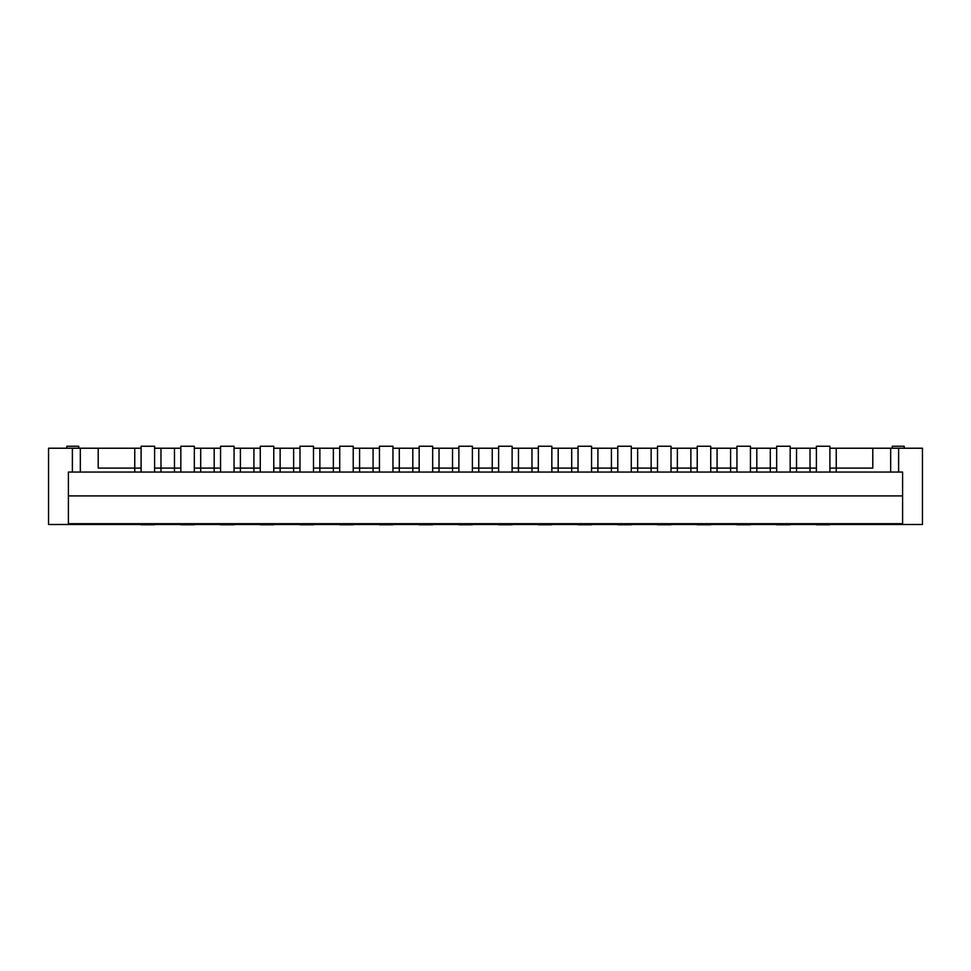 <?xml version="1.0" encoding="UTF-8"?>
<svg xmlns="http://www.w3.org/2000/svg" width="971" height="971" viewBox="0 0 971 971"><rect width="100%" height="100%" fill="white"/><g stroke="black" fill="none" stroke-linecap="round" stroke-linejoin="round"><path stroke-width="1.46" d="M904.183 448.226L904.183 446.247L892.264 446.247L892.264 448.226M78.736 448.226L78.736 446.247L66.817 446.247L66.817 448.226M141.098 523.697L141.098 524.753L154.607 524.753L154.607 523.697M141.098 472.064L141.098 446.247L154.607 446.247L154.607 472.064M180.824 523.697L180.824 524.753L194.334 524.753L194.334 523.697M180.824 472.064L180.824 446.247L194.334 446.247L194.334 472.064M220.551 523.697L220.551 524.753L234.06 524.753L234.06 523.697M220.551 472.064L220.551 446.247L234.06 446.247L234.06 472.064M260.277 523.697L260.277 524.753L273.773 524.753L273.773 523.697M260.277 472.064L260.277 446.247L273.773 446.247L273.773 472.064M299.99 523.697L299.99 524.753L313.499 524.753L313.499 523.697M299.99 472.064L299.99 446.247L313.499 446.247L313.499 472.064M339.716 523.697L339.716 524.753L353.226 524.753L353.226 523.697M339.716 472.064L339.716 446.247L353.226 446.247L353.226 472.064M379.443 523.697L379.443 524.753L392.952 524.753L392.952 523.697M379.443 472.064L379.443 446.247L392.952 446.247L392.952 472.064M419.169 523.697L419.169 524.753L432.665 524.753L432.665 523.697M419.169 472.064L419.169 446.247L432.665 446.247L432.665 472.064M458.882 523.697L458.882 524.753L472.392 524.753L472.392 523.697M458.882 472.064L458.882 446.247L472.392 446.247L472.392 472.064M498.609 523.697L498.609 524.753L512.118 524.753L512.118 523.697M498.609 472.064L498.609 446.247L512.118 446.247L512.118 472.064M538.335 523.697L538.335 524.753L551.831 524.753L551.831 523.697M538.335 472.064L538.335 446.247L551.831 446.247L551.831 472.064M578.048 523.697L578.048 524.753L591.557 524.753L591.557 523.697M578.048 472.064L578.048 446.247L591.557 446.247L591.557 472.064M617.774 523.697L617.774 524.753L631.284 524.753L631.284 523.697M617.774 472.064L617.774 446.247L631.284 446.247L631.284 472.064M657.501 523.697L657.501 524.753L671.01 524.753L671.01 523.697M657.501 472.064L657.501 446.247L671.01 446.247L671.01 472.064M697.227 523.697L697.227 524.753L710.723 524.753L710.723 523.697M697.227 472.064L697.227 446.247L710.723 446.247L710.723 472.064M736.94 523.697L736.94 524.753L750.449 524.753L750.449 523.697M736.94 472.064L736.94 446.247L750.449 446.247L750.449 472.064M776.666 523.697L776.666 524.753L790.176 524.753L790.176 523.697M776.666 472.064L776.666 446.247L790.176 446.247L790.176 472.064M816.393 523.697L816.393 524.753L829.902 524.753L829.902 523.697M816.393 472.064L816.393 446.247L829.902 446.247L829.902 472.064M194.334 524.498L200.694 524.498L200.694 523.697M220.551 448.226L200.694 448.226L200.694 472.064M174.477 472.064L174.477 468.095L180.824 468.095M180.824 448.226L154.607 448.226M160.968 448.226L160.968 468.095L174.477 468.095L174.477 448.226M174.477 523.697L174.477 524.498L180.824 524.498M790.176 468.095L810.032 468.095L810.032 448.226L796.523 448.226L796.523 472.064M810.032 523.697L810.032 524.498L796.523 524.498L796.523 523.697M810.032 472.064L810.032 468.095L816.393 468.095M872.795 448.226L836.249 448.226L836.249 468.095L872.795 468.095L872.795 448.226L890.674 448.226L890.674 472.064M898.612 472.064L898.612 448.226L890.674 448.226M886.705 523.697L886.705 524.498L836.249 524.498L836.249 523.697M898.612 448.226L922.45 448.226L922.45 524.498L886.705 524.498M816.393 448.226L810.032 448.226M836.249 448.226L829.902 448.226M141.098 448.226L48.55 448.226L48.55 524.498L84.295 524.498L84.295 523.697M200.694 448.226L194.334 448.226M260.277 448.226L234.06 448.226M299.99 448.226L273.773 448.226M339.716 448.226L313.499 448.226M379.443 448.226L353.226 448.226M419.169 448.226L392.952 448.226M458.882 448.226L432.665 448.226M498.609 448.226L472.392 448.226M538.335 448.226L512.118 448.226M578.048 448.226L551.831 448.226M617.774 448.226L591.557 448.226M657.501 448.226L631.284 448.226M697.227 448.226L671.01 448.226M736.94 448.226L710.723 448.226M776.666 448.226L750.449 448.226M796.523 448.226L790.176 448.226M72.388 472.064L72.388 448.226M98.205 448.226L98.205 468.095L134.751 468.095L134.751 448.226M134.751 523.697L134.751 524.498L84.295 524.498M134.751 472.064L134.751 468.095L141.098 468.095M80.326 448.226L80.326 472.064M174.477 524.498L160.968 524.498L160.968 523.697M154.607 468.095L160.968 468.095L160.968 472.064M194.334 468.095L214.19 468.095L214.19 448.226M214.19 523.697L214.19 524.498L200.694 524.498M214.19 472.064L214.19 468.095L220.551 468.095M240.407 448.226L240.407 468.095L253.917 468.095L253.917 448.226M253.917 523.697L253.917 524.498L240.407 524.498L240.407 523.697M253.917 472.064L253.917 468.095L260.277 468.095M234.06 468.095L240.407 468.095L240.407 472.064M280.134 448.226L280.134 468.095L293.643 468.095L293.643 448.226M293.643 523.697L293.643 524.498L280.134 524.498L280.134 523.697M293.643 472.064L293.643 468.095L299.99 468.095M273.773 468.095L280.134 468.095L280.134 472.064M319.86 448.226L319.86 468.095L333.356 468.095L333.356 448.226M333.356 523.697L333.356 524.498L319.86 524.498L319.86 523.697M333.356 472.064L333.356 468.095L339.716 468.095M313.499 468.095L319.86 468.095L319.86 472.064M359.573 448.226L359.573 468.095L373.082 468.095L373.082 448.226M373.082 523.697L373.082 524.498L359.573 524.498L359.573 523.697M373.082 472.064L373.082 468.095L379.443 468.095M353.226 468.095L359.573 468.095L359.573 472.064M399.299 448.226L399.299 468.095L412.809 468.095L412.809 448.226M412.809 523.697L412.809 524.498L399.299 524.498L399.299 523.697M412.809 472.064L412.809 468.095L419.169 468.095M392.952 468.095L399.299 468.095L399.299 472.064M439.026 448.226L439.026 468.095L452.535 468.095L452.535 448.226M452.535 523.697L452.535 524.498L439.026 524.498L439.026 523.697M452.535 472.064L452.535 468.095L458.882 468.095M432.665 468.095L439.026 468.095L439.026 472.064M478.752 448.226L478.752 468.095L492.248 468.095L492.248 448.226M492.248 523.697L492.248 524.498L478.752 524.498L478.752 523.697M492.248 472.064L492.248 468.095L498.609 468.095M472.392 468.095L478.752 468.095L478.752 472.064M518.465 448.226L518.465 468.095L531.974 468.095L531.974 448.226M531.974 523.697L531.974 524.498L518.465 524.498L518.465 523.697M531.974 472.064L531.974 468.095L538.335 468.095M512.118 468.095L518.465 468.095L518.465 472.064M558.191 448.226L558.191 468.095L571.701 468.095L571.701 448.226M571.701 523.697L571.701 524.498L558.191 524.498L558.191 523.697M571.701 472.064L571.701 468.095L578.048 468.095M551.831 468.095L558.191 468.095L558.191 472.064M597.918 448.226L597.918 468.095L611.427 468.095L611.427 448.226M611.427 523.697L611.427 524.498L597.918 524.498L597.918 523.697M611.427 472.064L611.427 468.095L617.774 468.095M591.557 468.095L597.918 468.095L597.918 472.064M637.644 448.226L637.644 468.095L651.14 468.095L651.14 448.226M651.14 523.697L651.14 524.498L637.644 524.498L637.644 523.697M651.14 472.064L651.14 468.095L657.501 468.095M631.284 468.095L637.644 468.095L637.644 472.064M677.357 448.226L677.357 468.095L690.867 468.095L690.867 448.226M690.867 523.697L690.867 524.498L677.357 524.498L677.357 523.697M690.867 472.064L690.867 468.095L697.227 468.095M671.01 468.095L677.357 468.095L677.357 472.064M717.083 448.226L717.083 468.095L730.593 468.095L730.593 448.226M730.593 523.697L730.593 524.498L717.083 524.498L717.083 523.697M730.593 472.064L730.593 468.095L736.94 468.095M710.723 468.095L717.083 468.095L717.083 472.064M756.81 448.226L756.81 468.095L770.306 468.095L770.306 448.226M770.306 523.697L770.306 524.498L756.81 524.498L756.81 523.697M770.306 472.064L770.306 468.095L776.666 468.095M750.449 468.095L756.81 468.095L756.81 472.064M134.751 524.498L141.098 524.498M154.607 524.498L160.968 524.498M829.902 468.095L836.249 468.095L836.249 472.064M810.032 524.498L816.393 524.498M790.176 524.498L796.523 524.498M770.306 524.498L776.666 524.498M750.449 524.498L756.81 524.498M730.593 524.498L736.94 524.498M710.723 524.498L717.083 524.498M690.867 524.498L697.227 524.498M671.01 524.498L677.357 524.498M651.14 524.498L657.501 524.498M631.284 524.498L637.644 524.498M611.427 524.498L617.774 524.498M591.557 524.498L597.918 524.498M571.701 524.498L578.048 524.498M551.831 524.498L558.191 524.498M531.974 524.498L538.335 524.498M512.118 524.498L518.465 524.498M492.248 524.498L498.609 524.498M472.392 524.498L478.752 524.498M452.535 524.498L458.882 524.498M432.665 524.498L439.026 524.498M412.809 524.498L419.169 524.498M392.952 524.498L399.299 524.498M373.082 524.498L379.443 524.498M353.226 524.498L359.573 524.498M333.356 524.498L339.716 524.498M313.499 524.498L319.86 524.498M293.643 524.498L299.99 524.498M273.773 524.498L280.134 524.498M253.917 524.498L260.277 524.498M234.06 524.498L240.407 524.498M214.19 524.498L220.551 524.498M829.902 524.498L836.249 524.498M68.407 495.902L902.593 495.902L902.593 523.697L68.407 523.697L68.407 472.064L902.593 472.064L902.593 495.902"/></g></svg>

